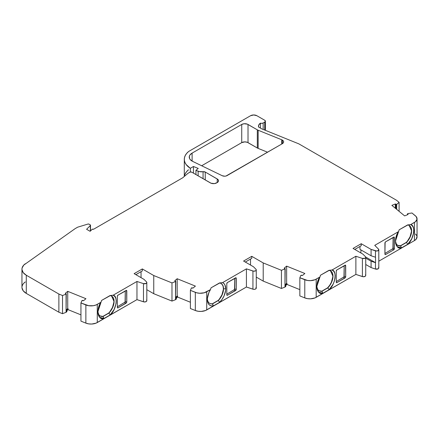 <?xml version="1.0" encoding="UTF-8"?>
<svg xmlns="http://www.w3.org/2000/svg" width="439" height="439" viewBox="0 0 439 439"><rect width="100%" height="100%" fill="white"/><g stroke="black" fill="none" stroke-linecap="round" stroke-linejoin="round"><path stroke-width="0.66" d="M282.332 140.057A4.45 2.568 180 0 1 283.638 141.874A4.45 2.568 180 0 1 282.332 143.69L282.332 140.057L283.298 140.892L283.638 141.874L283.298 142.856L282.332 143.69L227.062 175.605A3.561 2.058 180 0 1 222.255 175.726L192.743 161.431L190.257 159.598L189.555 158.501L189.379 156.18L189.911 155.049L192.112 153.101L241.724 124.462A4.45 2.568 180 0 1 248.019 124.462L248.019 142.631A4.45 2.568 0 0 0 241.724 142.631L241.724 124.462L244.002 123.754L247.344 124.138L257.32 129.829L257.32 148.003A6.234 3.6 0 0 0 258.154 148.404L258.154 130.235A6.234 3.6 180 0 1 257.32 129.829L257.32 148.003A6.234 3.6 0 0 0 258.154 148.404L258.154 130.235L281.739 139.772A4.45 2.568 180 0 1 282.332 140.057A4.45 2.568 180 0 1 282.332 143.69L282.332 140.057A4.45 2.568 180 0 0 281.739 139.772A4.45 2.568 180 0 1 282.332 140.057L282.332 143.69L225.975 176.034L224.697 176.204L222.255 175.726L192.743 161.431A9.79 5.652 180 0 1 189.247 157.096A9.79 5.652 180 0 1 192.112 153.101L192.112 161.097L192.112 153.101L241.724 124.462A4.45 2.568 180 0 1 248.019 124.462L257.32 129.829L257.32 148.003A6.234 3.6 0 0 0 258.154 148.404L267.576 152.212L258.154 148.404L258.154 130.235A6.234 3.6 180 0 1 257.32 129.829A6.234 3.6 180 0 0 258.154 130.235L281.739 139.772L281.739 144.036L281.739 139.772L258.154 130.235M210.374 303.662L212.492 303.887L218.21 300.402L212.339 303.793A11.463 6.618 120 0 1 209.622 303.344A11.463 6.618 120 0 0 212.339 303.793L213.398 305.906L219.67 302.284L222.129 299.31L224.071 295.853L225.63 290.47L225.739 288.785L223.533 288.785A11.463 6.618 120 0 0 221.163 283.539A11.463 6.618 120 0 0 219.643 283.04L222.6 282.606A13.016 7.518 -60 0 1 225.739 288.785L223.533 288.785A11.463 6.618 120 0 0 219.643 283.04L222.6 282.606L246.416 268.855L252.935 271.028L252.935 289.197A2.228 1.284 0 0 0 256.272 288.083L256.272 269.914A2.228 1.284 180 0 1 252.935 271.028L252.935 289.197L246.416 287.024L246.416 268.855L253.616 271.17L255.624 270.819L256.255 270.078L255.975 269.272A2.228 1.284 180 0 1 256.272 269.914M190.312 172.022L190.312 168.313A23.24 13.417 0 0 1 184.298 159.308A23.24 13.417 0 0 1 188.501 151.609A4.45 2.568 180 0 1 189 151.268L250.57 115.715A4.45 2.568 180 0 1 256.864 115.715L253.715 114.963L250.57 115.715L189 151.268A4.45 2.568 180 0 0 188.501 151.609L186.537 153.557L185.165 155.675L184.424 157.886L184.342 160.147L184.912 162.375L186.125 164.521L190.312 168.313L190.312 172.022L190.312 168.313L193.462 166.496L193.462 173.136L193.462 166.496L198.241 168.428L195.948 170.327L199.268 171.567L203.07 171.704L203.07 178.689L203.07 171.704A2.228 1.284 180 0 1 205.232 172.033L217.766 179.337L218.518 180.764L218.178 181.751L217.212 182.586L217.212 178.947A4.45 2.568 180 0 1 218.518 180.764A4.45 2.568 180 0 1 217.212 182.586L216.663 182.898A4.45 2.568 180 0 1 210.369 182.898L191.799 172.181A1.333 0.768 180 0 0 189.911 172.181L188.024 173.268L189.911 172.181A1.333 0.768 180 0 1 191.799 172.181L190.345 172.011L188.024 173.268L182.673 177.811L93.523 229.284A0.889 0.516 180 0 0 93.502 229.268A0.889 0.516 180 0 0 92.102 229.377L90.379 231.101L92.102 229.377A0.889 0.516 180 0 1 93.502 229.268A0.889 0.516 180 0 1 93.523 229.284L182.673 177.811L93.523 229.284A0.889 0.516 180 0 0 93.502 229.268L92.377 229.207L90.061 231.282L86.598 229.284L90.396 225.487L90.396 231.084L90.253 224.867A0.889 0.516 180 0 1 90.511 225.234A0.889 0.516 180 0 1 90.396 225.487L90.396 231.084M397.915 245.423L400.598 245.867L401.498 247.892L397.284 246.729L395.435 241.209L399.166 229.795L407.749 225.02A11.463 6.618 -60 0 1 409.269 225.525A11.463 6.618 -60 0 1 411.639 230.771L409.186 225.481L411.48 230.645M319.268 290.832L321.952 291.276L322.852 293.296L318.637 292.138L316.782 286.618L320.519 275.204L329.096 270.429A11.463 6.618 -60 0 1 330.616 270.929A11.463 6.618 -60 0 1 332.992 276.18L330.54 270.885L332.833 276.054M100.355 316.053L103.039 316.492L103.939 318.516L99.724 317.353L97.87 311.838L101.607 300.424L110.03 295.557L113.141 295.217L136.963 281.465L143.482 283.638L143.482 301.807L136.963 299.634L136.963 281.465L143.482 283.638A2.228 1.284 180 0 0 146.165 283.429A2.228 1.284 180 0 0 146.522 281.882L143.992 279.352L146.522 281.882A2.228 1.284 180 0 1 146.818 282.524A2.228 1.284 180 0 1 143.482 283.638L146.165 283.429L146.802 282.689L146.522 281.882L143.992 279.352L134.131 273.656L142.313 268.931L153.749 275.538L171.984 282.908L175.529 281.52L175.529 299.694L171.984 301.077L171.984 282.908L175.529 281.52L175.595 281.125L174.755 280.74L175.66 281.437L174.755 280.74L177.18 278.738L195.41 286.102L192.979 288.105L191.437 287.951L190.394 290.349L191.437 287.951L192.101 287.797L191.437 287.951L190.394 290.349L196.672 292.791L199.657 293.252L204.195 292.791L210.468 289.608L208.893 292.583L207.351 298.624L207.488 301.291L208.223 303.475L209.518 305.039L211.28 305.868L213.398 305.906L219.67 302.284A13.016 7.518 -60 0 0 225.739 288.785L223.533 288.785A11.463 6.618 -60 0 1 218.37 300.495L212.339 303.793L213.398 305.906A13.016 7.518 -60 0 1 207.329 299.42A13.016 7.518 -60 0 1 210.468 289.608L211.06 287.814L219.484 282.946L222.6 282.606A13.016 7.518 -60 0 1 225.739 288.785L224.916 284.873L223.923 283.501L222.6 282.606L246.416 268.855L252.935 271.028A2.228 1.284 180 0 0 255.624 270.819A2.228 1.284 180 0 0 255.975 269.272L253.446 266.742L255.975 269.272L253.446 266.742L243.585 261.046L251.766 256.321L263.202 262.928L281.437 270.298L284.982 268.909L284.982 287.084L281.437 288.467L281.437 270.298L285.12 268.833L284.209 268.13L285.18 268.701L284.982 287.084L285.18 268.701M225.739 288.785A13.016 7.518 -60 0 1 219.67 302.284L218.37 300.495L212.492 303.887A11.463 6.618 -60 0 1 207.345 298.75A11.463 6.618 -60 0 0 209.699 303.393A11.463 6.618 -60 0 0 212.492 303.887L213.398 305.906L219.67 302.284L218.21 300.402A11.463 6.618 120 0 0 223.38 288.697L223.38 288.697A11.463 6.618 120 0 0 221.08 283.495A11.463 6.618 120 0 1 223.38 288.697L223.116 286.48L222.337 284.713L221.102 283.506M66.075 294.13L66.075 312.305L62.525 313.687L62.525 295.518L66.075 294.13L66.075 312.305L62.525 313.687L58.881 312.217L58.881 294.042L62.525 295.518L66.075 294.13L66.075 312.305L62.525 313.687L62.525 295.518L66.075 294.13L66.141 293.735L65.296 293.345L66.207 294.048L65.296 293.345L67.727 291.342L85.951 298.712L83.525 300.715L81.983 300.561L80.941 302.959L81.983 300.561L82.647 300.408L81.983 300.561L80.941 302.959L88.673 305.709L93.282 305.709L96.081 304.957L101.008 302.219L101.607 300.424L110.189 295.65A11.463 6.618 -60 0 1 111.704 296.149A11.463 6.618 -60 0 1 114.08 301.395L111.627 296.106L113.92 301.269M263.159 129.434L263.159 122.986A2.228 1.284 180 0 1 260.393 123.161L261.831 123.354L263.159 122.986L263.159 129.434L263.159 122.986L264.733 122.075L265.386 121.169A2.228 1.284 180 0 1 264.733 122.075A2.228 1.284 180 0 0 264.733 120.259L256.864 115.715L264.733 120.259A2.228 1.284 180 0 1 265.386 121.169L264.733 120.259L256.864 115.715A4.45 2.568 180 0 0 250.57 115.715L189 151.268A4.45 2.568 180 0 0 188.501 151.609A23.24 13.417 0 0 0 190.312 168.313L193.462 166.496L198.241 168.428L195.948 170.327L195.948 174.574L195.948 170.327L198.132 171.21L198.132 175.836M66.075 312.305L66.267 293.916M245.313 262.045L251.766 258.324L251.766 256.321L251.766 258.324L245.313 262.045L251.766 258.324L251.766 256.321L243.585 261.046L253.446 266.742L243.585 261.046L251.766 256.321L263.202 262.928L281.437 270.298L284.982 268.909L285.048 268.52L284.209 268.13L286.64 266.127L304.864 273.492L302.433 275.494L300.891 275.341L299.848 277.739L300.891 275.341L301.56 275.187L300.891 275.341L299.848 277.739L299.848 295.913L304.781 297.905A8.901 5.142 0 0 0 316.184 297.329L316.184 279.16L319.921 276.998L320.519 275.204L328.943 270.342L332.054 269.996C337.333 270.643 335.204 284.938 329.124 289.674L327.664 287.792L321.952 291.276A11.463 6.618 -60 0 1 319.158 290.783A11.463 6.618 -60 0 1 316.799 286.14A11.463 6.618 -60 0 0 321.952 291.276L327.664 287.792C330.924 284.22 332.647 280.318 332.833 276.087L332.992 276.18A11.463 6.618 -60 0 1 327.823 287.885L321.792 291.183L322.852 293.296L329.124 289.674L327.823 287.885L321.952 291.276A11.463 6.618 -60 0 1 316.799 286.14M407.562 214.709L407.65 213.656L408.1 214.49L404.632 215.895L391.868 205.37L395.336 203.97L395.978 204.431L395.978 208.761L395.978 204.431L396.691 204.415L395.978 204.431L395.978 208.761M396.691 209.348L396.691 204.415L396.691 209.348L396.691 204.415L399.095 202.368L399.095 211.329L399.095 202.368L396.543 200.266L298.849 143.866L261.803 128.885L258.587 127.03A8.456 4.884 180 0 1 258.478 126.256A8.456 4.884 180 0 1 260.393 123.161L260.393 128.073M299.848 277.739L304.781 279.736L304.781 297.905L299.848 295.913L299.848 277.739L304.781 279.736L304.781 297.905L299.848 295.913L299.848 277.739L307.585 280.488L310.664 280.647L314.993 279.736L319.921 276.998L320.519 275.204L328.943 270.342L332.054 269.996L355.875 256.244L362.394 258.417L362.394 276.586L355.875 274.413L355.875 256.244L362.394 258.417A2.228 1.284 180 0 0 365.078 258.209A2.228 1.284 180 0 0 365.435 256.661L362.905 254.132L365.435 256.661A2.228 1.284 180 0 1 365.731 257.303A2.228 1.284 180 0 1 362.394 258.417L365.078 258.209L365.709 257.468L365.435 256.661L362.905 254.132L353.038 248.436L361.226 243.716L361.226 245.714L354.772 249.44L361.226 245.714L361.226 243.716L371.087 249.407L375.466 250.867L375.466 257.227L371.087 255.767L371.087 249.407L375.466 250.867L375.466 257.227L371.087 255.767L359.964 249.347L359.964 246.438M365.665 257.002L375.548 262.703L365.665 257.002L375.548 262.703L375.548 257.254A2.228 1.284 180 0 1 375.466 257.227L371.087 255.767L371.087 249.407L376.871 251.031L378.572 250.323L378.506 249.111A2.228 1.284 180 0 1 378.802 249.753A2.228 1.284 180 0 1 375.466 250.867L375.466 257.227A2.228 1.284 180 0 0 375.548 257.254A2.228 1.284 180 0 1 375.466 257.227M203.07 178.689L203.07 171.704A5.894 3.402 180 0 1 198.132 171.21L195.948 170.327L195.948 174.574M21.95 269.184A14.794 8.544 0 0 0 26.285 275.226A14.794 8.544 0 0 1 25.297 263.768A14.794 8.544 0 0 0 21.95 269.184L21.95 287.353A14.794 8.544 0 0 0 26.285 293.395L26.285 275.226L23.223 272.646L21.966 269.606L22.082 268.037L23.777 265.068L74.992 228.741A6.678 3.852 180 0 1 75.437 228.461L77.489 227.276A1.333 0.768 180 0 1 77.807 227.139L87.954 224.055L77.807 227.139A1.333 0.768 180 0 0 77.489 227.276L75.437 228.461A6.678 3.852 180 0 0 74.992 228.741A6.678 3.852 180 0 1 75.437 228.461L77.489 227.276A1.333 0.768 180 0 1 77.807 227.139L87.954 224.055A0.889 0.516 180 0 1 88.996 224.148L90.253 224.867L88.771 224.049L87.954 224.055A0.889 0.516 180 0 1 88.996 224.148L90.253 224.867A0.889 0.516 180 0 1 90.396 225.487L86.598 229.284L90.396 225.487M80.941 302.959L85.868 304.957L85.868 323.126L80.941 321.134L80.941 302.959L85.868 304.957L85.868 323.126L80.941 321.134L80.941 302.959L80.941 321.134L85.868 323.126A8.901 5.142 0 0 0 97.271 322.55L97.271 304.381L101.008 302.219L98.374 308.266L97.897 311.235L98.029 313.901L98.77 316.085L100.065 317.644L101.826 318.473L103.939 318.516L110.211 314.895L108.757 313.012L103.039 316.492A11.463 6.618 -60 0 1 100.246 316.003A11.463 6.618 -60 0 1 97.886 311.361A11.463 6.618 -60 0 0 103.039 316.492L108.757 313.012C112.011 309.435 113.734 305.533 113.92 301.308L114.08 301.395A11.463 6.618 -60 0 1 108.91 313.106L102.88 316.404L103.939 318.516L110.211 314.895L108.91 313.106L103.039 316.492A11.463 6.618 -60 0 1 97.886 311.361M117.35 306.779L125.082 302.103L125.269 290.942L125.269 301.478L126.789 302.054L126.602 302.674L117.981 307.865A0.889 0.516 -60 0 1 117.531 307.909A0.889 0.516 -60 0 1 117.35 307.503L117.981 307.865A0.889 0.516 -60 0 1 117.35 307.503L117.981 307.865L117.35 307.503L117.35 296.237A0.889 0.516 -60 0 1 117.981 295.151L117.35 296.237A0.889 0.516 -60 0 1 117.981 295.151L126.602 290.382L126.789 302.054L126.147 303.151L117.981 307.865L117.35 307.503L117.35 296.237L117.35 307.503M102.869 316.404L108.757 313.012L109.849 311.772L112.505 307.41L114.08 301.395A11.463 6.618 -60 0 0 110.189 295.65A11.463 6.618 -60 0 1 114.08 301.395A11.463 6.618 -60 0 1 108.91 313.106L103.039 316.492L103.939 318.516C97.864 320.799 95.735 308.963 101.008 302.219L101.607 300.424L110.03 295.557L113.141 295.217L136.963 281.465L143.482 283.638L143.482 301.807A2.228 1.284 0 0 0 146.818 300.693L146.818 282.524M135.86 274.655L142.313 270.934L142.313 268.931L142.313 270.934L135.86 274.655L142.313 270.934L142.313 268.931L153.749 275.538L153.749 293.707L146.818 289.707M142.313 268.931L134.131 273.656L143.992 279.352L134.131 273.656L142.313 268.931L153.749 275.538L171.984 282.908L175.529 281.52L175.529 299.694L175.726 281.311M190.394 290.349L195.328 292.347L195.328 310.516L190.394 308.524L190.394 290.349L195.328 292.347L195.328 310.516L190.394 308.524L190.394 290.349L190.394 308.524L195.328 310.516A8.901 5.142 0 0 0 206.725 309.939L206.725 291.77L210.468 289.608L211.06 287.814L219.643 283.04A11.463 6.618 120 0 1 223.533 288.785A11.463 6.618 -60 0 1 218.37 300.495L212.492 303.887A11.463 6.618 -60 0 1 207.345 298.75M226.804 294.168L234.536 289.493L234.722 278.331L234.722 288.867L236.248 289.444L236.061 290.064L227.435 295.26A0.889 0.516 -60 0 1 226.99 295.304A0.889 0.516 -60 0 1 226.804 294.893L227.435 295.26A0.889 0.516 -60 0 1 226.804 294.893L227.435 295.26L226.804 294.893L226.804 283.627A0.889 0.516 -60 0 1 227.435 282.54L226.804 283.627A0.889 0.516 -60 0 1 227.435 282.54L236.061 277.772L236.248 289.444L235.606 290.541L227.435 295.26L226.804 294.893L226.804 283.627L226.804 294.893M336.263 281.558L343.989 276.883L344.181 265.721L344.181 276.257L345.702 276.833L345.515 277.459L336.889 282.65A0.889 0.516 -60 0 1 336.444 282.694A0.889 0.516 -60 0 1 336.263 282.282L336.889 282.65A0.889 0.516 -60 0 1 336.263 282.282L336.889 282.65L336.263 282.282L336.263 271.017A0.889 0.516 -60 0 1 336.889 269.93L336.263 271.017A0.889 0.516 -60 0 1 336.889 269.93L345.515 265.161L345.702 276.833L345.059 277.931L336.889 282.65L336.263 282.282L336.263 271.017L336.263 282.282M319.076 290.739L321.792 291.183L327.664 287.792L329.766 285.185L331.418 282.189L332.992 276.18A11.463 6.618 -60 0 0 329.096 270.429A11.463 6.618 -60 0 1 332.992 276.18A11.463 6.618 -60 0 1 327.823 287.885L321.952 291.276L322.852 293.296C316.771 295.579 314.642 283.742 319.921 276.998L317.287 283.045L316.81 286.014L316.942 288.681L317.682 290.865L318.972 292.429L320.739 293.257L322.852 293.296L329.124 289.674L333.003 284.329L334.298 281.273L335.034 278.233L335.171 275.412L334.688 272.998L333.629 271.148L332.054 269.996L355.875 256.244L362.394 258.417L362.394 276.586A2.228 1.284 0 0 0 365.731 275.472L365.731 257.303M360.907 252.979L360.907 249.89M375.548 262.703A2.228 1.284 180 0 1 375.466 262.681L375.466 269.041L371.087 267.581L371.087 261.221L365.731 258.127L371.087 261.221L375.466 262.681L375.466 269.041L371.087 267.581L371.087 261.221L375.466 262.681A2.228 1.284 180 0 0 375.548 262.703L375.548 257.254L375.548 262.703A2.228 1.284 180 0 1 375.466 262.681L375.466 269.041A2.228 1.284 0 0 0 378.802 267.927L378.802 249.753M395.451 240.731A11.463 6.618 -60 0 0 400.598 245.867A11.463 6.618 -60 0 1 397.805 245.374A11.463 6.618 -60 0 1 395.451 240.731A11.463 6.618 -60 0 0 400.598 245.867L406.316 242.383C409.576 238.811 411.299 234.909 411.48 230.678L411.639 230.771A11.463 6.618 -60 0 1 406.47 242.476L400.439 245.774L401.498 247.892L407.776 244.271L406.47 242.476L407.776 244.271L411.65 238.92L413.686 232.829L413.818 230.003L413.34 227.589L412.276 225.745L410.706 224.587C415.98 225.234 413.851 239.529 407.776 244.271L406.47 242.476A11.463 6.618 -60 0 0 411.639 230.771L410.064 236.78L407.408 241.148L406.316 242.383L400.428 245.78M384.921 253.462L392.921 248.633L393.103 237.472L393.103 248.013L394.365 248.737A0.889 0.516 -60 0 1 393.734 249.829L392.477 249.105A0.889 0.516 120 0 0 393.103 248.013L394.365 248.737A0.889 0.516 -60 0 1 393.734 249.829L392.477 249.105A0.889 0.516 120 0 0 393.103 248.013L393.103 237.472M375.466 250.867A2.228 1.284 180 0 0 378.155 250.664A2.228 1.284 180 0 0 378.506 249.111L374.741 245.352L378.506 249.111L374.741 245.352L398.568 231.594L399.166 229.795L407.59 224.933L410.706 224.587L415.442 221.744L417.017 219.242L416.216 216.625L411.985 212.997L407.831 213.601L411.985 212.997L407.831 213.601L407.562 213.985L408.1 214.49L404.632 215.895L391.868 205.37L395.336 203.97L396.691 204.415L399.095 202.368L396.543 200.266L298.849 143.866L261.803 128.885L258.587 127.03L258.774 124.983L260.393 123.161A2.228 1.284 180 0 0 263.159 122.986L264.733 122.075L264.733 130.07M395.336 208.234L395.336 203.97L395.336 208.234L395.336 203.97L395.978 204.431M212.339 303.793L218.21 300.402L219.308 299.168L221.964 294.799L223.533 288.785A11.463 6.618 -60 0 1 218.37 300.495L219.67 302.284M371.087 255.767L359.964 249.347L371.087 255.767L371.087 249.407L361.226 243.716L361.226 245.714L354.772 249.44M198.132 171.21A5.894 3.402 180 0 0 203.07 171.704L205.232 172.033L205.232 179.935L205.232 172.033L217.212 178.947A4.45 2.568 180 0 1 217.212 182.586L214.386 183.606L211.044 183.222L191.799 172.181L210.369 182.898A4.45 2.568 180 0 0 216.663 182.898L217.212 182.586L217.212 178.947L217.212 182.586M67.727 291.342L85.951 298.712L67.727 291.342L67.727 308.606L67.727 291.342L65.296 293.345L67.727 291.342L67.727 308.606L66.267 309.808L67.727 308.606L68.089 308.754L66.476 310.088L66.904 310.565L66.19 311.328L66.739 310.872L66.19 311.328L66.19 312.239L66.739 311.783L66.739 310.872L66.739 311.783A0.889 0.516 0 0 0 66.904 311.487L66.904 310.576A0.889 0.516 180 0 1 66.739 310.872A0.889 0.516 180 0 0 66.706 310.258A0.889 0.516 180 0 1 66.904 310.576M110.189 295.65L113.141 295.217C118.42 295.864 116.291 310.159 110.211 314.895L114.091 309.55L116.121 303.453L116.258 300.633L115.775 298.218L114.716 296.369L113.141 295.217C118.42 295.864 116.291 310.159 110.211 314.895L108.91 313.106A11.463 6.618 -60 0 0 114.08 301.395M124.627 302.575L126.147 303.151L124.627 302.575L125.269 301.478L124.627 302.575L126.147 303.151L126.789 302.054L125.269 301.478L125.269 290.942M126.031 290.497L126.789 290.788L126.031 290.497L126.789 290.788L126.789 302.054L125.269 301.478M126.394 290.344L117.981 295.151L126.147 290.431L126.789 290.788L126.602 290.382M141.051 277.657L141.051 271.659M177.18 278.738L195.41 286.102L177.18 278.738L177.18 295.996L177.18 278.738L174.755 280.74L177.18 278.738L177.18 295.996L175.726 297.198L177.18 295.996L177.548 296.144L175.929 297.477L176.357 297.955L175.721 298.547M234.08 289.965L234.722 288.867L234.08 289.965L235.606 290.541L234.08 289.965L235.606 290.541L236.248 289.444L234.722 288.867L234.722 278.331M235.485 277.892L236.248 278.178L235.485 277.892L236.248 278.178L236.248 289.444L234.722 288.867M235.853 277.733L227.435 282.54L235.606 277.821L236.248 278.178L236.061 277.772M250.51 265.046L250.51 259.048M285.18 284.587L286.64 283.385L286.64 266.127L284.209 268.13L286.64 266.127L286.64 283.385L285.18 284.587L286.64 283.385L287.002 283.534L285.383 284.867L285.811 285.345L285.18 285.937M343.534 277.355L345.059 277.931L343.534 277.355L344.181 276.257L343.534 277.355L345.059 277.931L345.702 276.833L344.181 276.257L344.181 265.721M344.939 265.282L345.702 265.568L344.939 265.282L345.702 265.568L345.702 276.833L344.181 276.257M345.306 265.123L336.889 269.93L345.059 265.211L345.702 265.568L345.515 265.161M398.568 231.594L374.741 245.352L398.568 231.594L399.166 229.795L407.749 225.02A11.463 6.618 -60 0 1 411.639 230.771A11.463 6.618 -60 0 1 406.47 242.476L400.598 245.867L401.498 247.892L407.776 244.271L401.498 247.892C395.424 250.17 393.295 238.333 398.568 231.594L395.934 237.636L395.457 240.605L395.588 243.272L396.329 245.461L397.624 247.02L399.386 247.848L401.498 247.892M394.365 237.472L393.734 237.109A0.889 0.516 -60 0 1 394.178 237.065A0.889 0.516 -60 0 1 394.365 237.472L393.734 237.109A0.889 0.516 -60 0 1 394.365 237.472L394.365 248.737L394.178 237.065L385.563 241.829L393.734 237.109L394.365 237.472L394.315 249.045L393.734 249.829L392.477 249.105M385.321 242.026L385.107 242.301L385.321 242.026M385.107 254.598L384.921 254.192L385.563 254.549L384.921 254.192L385.107 242.301L384.921 242.926L385.563 241.829L393.734 237.109M384.921 253.978L385.563 254.549L393.734 249.829L385.563 254.549L384.921 254.192L384.921 242.926L384.921 254.192M90.379 231.101L90.061 231.282L86.598 229.284L90.061 231.282L90.379 231.101M21.966 287.775L23.223 290.816L26.285 293.395L26.285 275.226L58.881 294.042L62.525 295.518L62.525 313.687L58.881 312.217L26.285 293.395L26.285 275.226L58.881 294.042L62.525 295.518M85.951 298.712L83.525 300.715L82.647 300.408L83.525 300.715L85.951 298.712M195.41 286.102L192.979 288.105L192.101 287.797L192.979 288.105L195.41 286.102M286.64 266.127L304.864 273.492L302.433 275.494L301.56 275.187L302.433 275.494L304.864 273.492L286.64 266.127L286.64 283.385L287.002 283.534L285.383 284.867L285.619 285.037A0.889 0.516 180 0 1 285.811 285.361A0.889 0.516 180 0 1 285.652 285.652L285.098 286.107L285.048 285.778M361.226 243.716L353.038 248.436L362.905 254.132L353.038 248.436L361.226 243.716L371.087 249.407M411.639 230.771A11.463 6.618 -60 0 0 407.749 225.02L410.706 224.587L414.443 222.43L414.443 240.599L378.802 261.178L414.443 240.599A8.901 5.142 0 0 0 417.05 236.967L417.05 218.798A8.901 5.142 0 0 0 415.442 215.845L411.985 212.997L415.442 215.845A8.901 5.142 0 0 1 414.443 222.43L414.443 240.599L416.216 239.14L417.017 236.517M188.024 173.268L182.673 177.811L188.024 173.268M62.525 313.687L58.881 312.217L58.881 294.042L58.881 312.217L26.285 293.395A14.794 8.544 0 0 1 25.297 281.942L23.777 283.243M66.476 310.088L66.706 310.258L66.476 310.088L68.089 308.754L66.476 310.088M66.904 310.642L68.089 309.665L80.941 314.856L68.089 309.665L66.904 310.642L68.089 309.665L68.089 308.754L67.727 308.606L66.267 309.808M80.941 314.856L68.089 309.665L68.089 308.754L67.727 308.606M143.482 283.638L143.482 301.807L136.963 299.634L96.081 323.126L91.751 324.037L88.673 323.878L85.868 323.126L85.868 304.957A8.901 5.142 0 0 0 97.271 304.381L101.008 302.219M146.802 300.863L146.165 301.604L144.157 301.955L136.963 299.634L97.271 322.55L97.271 304.381A8.901 5.142 0 0 1 85.868 304.957M136.963 299.634L136.963 281.465L136.963 299.634L97.271 322.55L97.271 304.381M175.529 281.52L175.529 299.694L171.984 301.077L153.749 293.707L153.749 275.538L171.984 282.908L171.984 301.077L153.749 293.707L153.749 275.538M175.644 299.628L176.198 299.173L175.644 299.628L175.644 298.718L175.529 299.694L176.198 299.173L176.198 298.262L175.726 298.569M176.357 298.032L177.548 297.055L190.394 302.246L177.548 297.055L176.357 298.032L177.548 297.055L177.548 296.144L175.929 297.477L176.165 297.647A0.889 0.516 180 0 1 176.198 298.262L176.198 299.173A0.889 0.516 0 0 0 176.357 298.877L176.357 297.971A0.889 0.516 180 0 1 176.198 298.262L175.644 298.718M175.726 297.198L177.18 295.996L177.548 296.144L175.929 297.477L176.165 297.647A0.889 0.516 180 0 1 176.357 297.971M190.394 302.246L177.548 297.055L177.548 296.144L177.18 295.996M252.935 271.028L252.935 289.197L246.416 287.024L205.54 310.516L201.21 311.427L198.126 311.267L195.328 310.516L195.328 292.347A8.901 5.142 0 0 0 206.725 291.77L210.468 289.608L211.06 287.814L219.643 283.04M252.935 289.197A2.228 1.284 0 0 0 255.624 288.994A2.228 1.284 0 0 0 255.975 287.441L256.047 288.653L255.032 289.235L253.616 289.345L246.416 287.024L246.416 268.855L246.416 287.024L206.725 309.939L206.725 291.77A8.901 5.142 0 0 1 195.328 292.347M251.766 256.321L263.202 262.928L263.202 281.097L256.272 277.097M284.982 268.909L284.982 287.084L281.437 288.467L263.202 281.097L263.202 262.928L281.437 270.298L281.437 288.467L263.202 281.097L263.202 262.928M285.098 287.018L285.652 286.563L284.982 287.084L285.098 286.107L285.098 287.018L285.652 286.563L285.652 285.652L285.098 286.107M285.811 285.421L287.002 284.445L299.848 289.636L287.002 284.445L285.811 285.421L287.002 284.445L287.002 283.534L285.383 284.867L285.619 285.037A0.889 0.516 180 0 1 285.652 285.652L285.652 286.563A0.889 0.516 0 0 0 285.811 286.266L285.811 285.361M299.848 289.636L287.002 284.445L287.002 283.534L286.64 283.385M362.394 258.417L362.394 276.586L355.875 274.413L314.993 297.905L310.664 298.816L307.585 298.663L304.781 297.905L304.781 279.736A8.901 5.142 0 0 0 316.184 279.16L319.921 276.998M365.709 275.643L365.078 276.383L363.069 276.735L355.875 274.413L316.184 297.329L316.184 279.16A8.901 5.142 0 0 1 304.781 279.736M355.875 274.413L355.875 256.244L355.875 274.413L316.184 297.329L316.184 279.16M375.466 269.041A2.228 1.284 0 0 0 378.155 268.833A2.228 1.284 0 0 0 378.506 267.285L378.786 268.092L378.155 268.833L375.466 269.041L371.087 267.581L365.731 264.487L371.087 267.581L371.087 261.221L375.466 262.681M407.749 225.02L410.706 224.587L414.443 222.43A8.901 5.142 0 0 0 417.05 218.798M201.671 165.755L241.724 142.631L241.724 124.462L241.724 142.631L244.869 141.879L247.344 142.313L257.32 148.003L248.019 142.631A4.45 2.568 0 0 0 241.724 142.631L201.671 165.755L241.724 142.631M248.019 142.631L248.019 124.462L248.019 142.631L257.32 148.003M184.375 176.368A23.24 13.417 0 0 1 188.501 169.778L186.537 171.731L185.165 173.844M22.691 284.681L22.082 286.212M66.19 311.328L66.19 312.239L66.904 311.471M176.198 298.262L176.302 298.701M285.652 285.652L285.811 286.25M416.748 235.633L415.442 234.02A8.901 5.142 0 0 1 414.443 240.599L378.802 261.178M193.462 173.136L193.462 166.496L198.241 168.428L195.948 170.327M100.169 315.954L102.88 316.404M108.757 313.012C112.011 309.435 113.734 305.533 113.92 301.308M143.482 301.807A2.228 1.284 0 0 0 146.165 301.604A2.228 1.284 0 0 0 146.522 300.051M218.21 300.402A11.463 6.618 120 0 0 223.38 288.697M332.992 276.18A11.463 6.618 -60 0 1 327.823 287.885L329.124 289.674L322.852 293.296M327.664 287.792C330.924 284.22 332.647 280.318 332.833 276.087M362.394 276.586A2.228 1.284 0 0 0 365.078 276.383A2.228 1.284 0 0 0 365.435 274.83M397.729 245.33L400.439 245.774M406.316 242.383C409.576 238.811 411.299 234.909 411.48 230.678M407.562 213.985L408.1 214.49L404.632 215.895L391.868 205.37L395.336 203.97M396.691 204.415L399.095 202.368L399.095 211.329M399.095 202.368L396.543 200.266L298.849 143.866L261.803 128.885L258.587 127.03A8.456 4.884 180 0 1 260.393 123.161M190.312 168.313L193.462 166.496M203.07 171.704A2.228 1.284 180 0 1 205.232 172.033L205.232 179.935M103.939 318.516L110.211 314.895M126.147 303.151L117.981 307.865M126.789 290.788L126.789 302.054M175.529 299.694L171.984 301.077L171.984 282.908M213.398 305.906A13.016 7.518 -60 0 1 210.468 289.608M235.606 290.541L227.435 295.26M236.248 278.178L236.248 289.444M284.982 287.084L281.437 288.467L281.437 270.298M329.096 270.429L332.054 269.996C337.333 270.643 335.204 284.938 329.124 289.674M345.059 277.931L336.889 282.65M345.702 265.568L345.702 276.833M365.731 258.127L371.087 261.221M410.706 224.587C415.98 225.234 413.851 239.529 407.776 244.271M385.563 254.549L393.734 249.829M393.103 248.013L394.365 248.737M282.332 143.69L227.062 175.605A3.561 2.058 180 0 1 222.255 175.726L192.743 161.431A9.79 5.652 180 0 1 192.112 153.101L241.724 124.462M263.159 122.986L264.733 122.075M205.232 172.033L217.212 178.947M26.285 275.226L58.881 294.042M113.141 295.217L136.963 281.465M222.6 282.606L246.416 268.855M332.054 269.996L355.875 256.244M248.019 124.462L257.32 129.829M281.739 144.036L281.739 139.772M58.881 312.217L26.285 293.395M66.19 312.239L66.739 311.783L66.739 310.872M66.739 311.783A0.889 0.516 0 0 0 66.739 311.191M68.089 309.665L68.089 308.754M85.868 323.126A8.901 5.142 0 0 0 97.271 322.55M171.984 301.077L153.749 293.707M176.198 299.173A0.889 0.516 0 0 0 176.198 298.58M177.548 297.055L177.548 296.144M195.328 310.516A8.901 5.142 0 0 0 206.725 309.939L206.725 291.77M246.416 287.024L206.725 309.939M281.437 288.467L263.202 281.097M285.652 286.563A0.889 0.516 0 0 0 285.652 285.97M287.002 284.445L287.002 283.534M304.781 297.905A8.901 5.142 0 0 0 316.184 297.329M371.087 267.581L365.731 264.487M414.443 222.43L414.443 240.599M192.112 153.101L192.112 161.097M258.154 148.404L267.576 152.212M90.511 230.963L90.511 225.234M407.496 213.853L407.496 214.737M265.386 130.334L265.386 121.169M184.298 176.434L184.298 159.346"/></g></svg>
